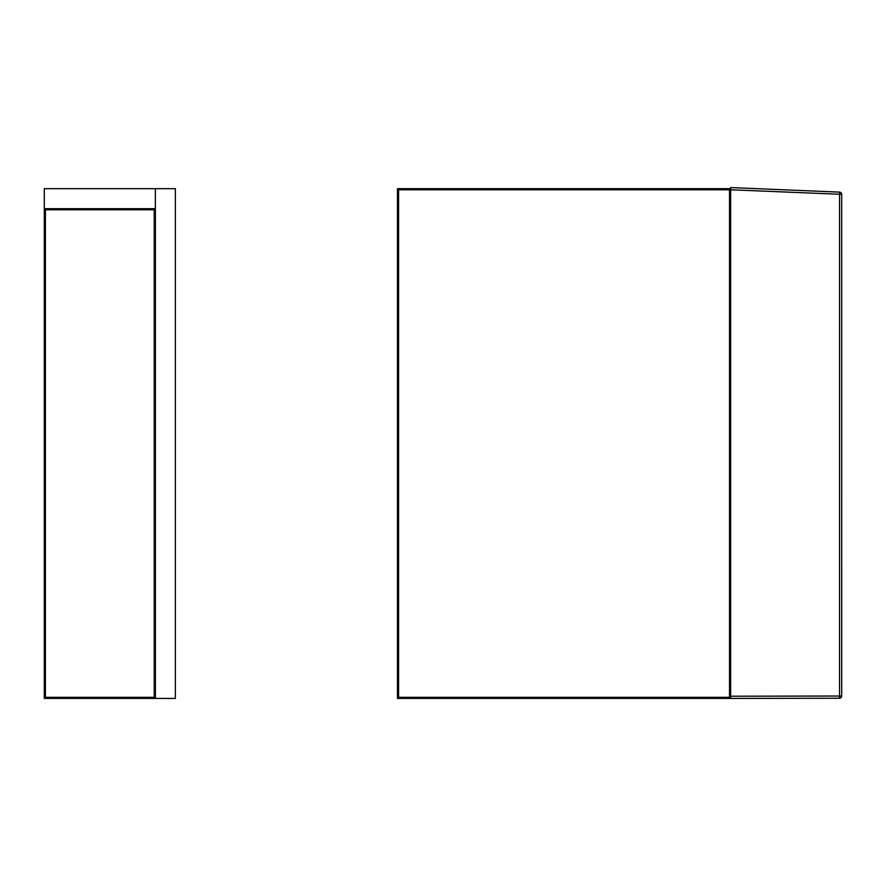 <?xml version="1.0" encoding="UTF-8"?>
<svg xmlns="http://www.w3.org/2000/svg" width="886" height="886" viewBox="0 0 886 886"><rect width="100%" height="100%" fill="white"/><g stroke="black" fill="none" stroke-linecap="round" stroke-linejoin="round"><path stroke-width="1.33" d="M175.35 698.434L175.35 188.685L155.36 188.685L155.36 698.434L155.36 188.685L44.3 188.685L44.3 208.675L155.36 208.675L44.3 208.675L44.3 698.434L175.35 698.434M154.253 209.783L45.407 209.783L45.407 697.326L154.253 697.326L154.253 209.783L154.253 697.326L45.407 697.326L45.407 209.783L154.253 209.783M564.05 188.685L397.471 188.685L397.471 698.434L730.64 698.434L730.64 188.685L420.784 188.685M398.578 697.326L729.532 697.326L729.532 189.792L398.578 189.792L398.578 697.326L729.532 697.326L729.532 189.792L398.578 189.792L398.578 697.326M841.7 696.031L841.7 194.344A2.226 2.226 0 0 0 839.574 192.129L730.64 187.566L839.574 192.129L839.54 696.031L730.64 696.219L730.64 698.434L839.485 698.246A2.226 2.226 0 0 0 841.7 696.031L839.54 696.031L839.485 698.246M841.7 194.344L730.64 189.781L730.64 187.566M841.7 345.307L841.7 329.337M841.7 476.834L841.7 463.134M841.7 497.899L841.7 491.819M841.7 322.559L841.7 318.805"/></g></svg>
